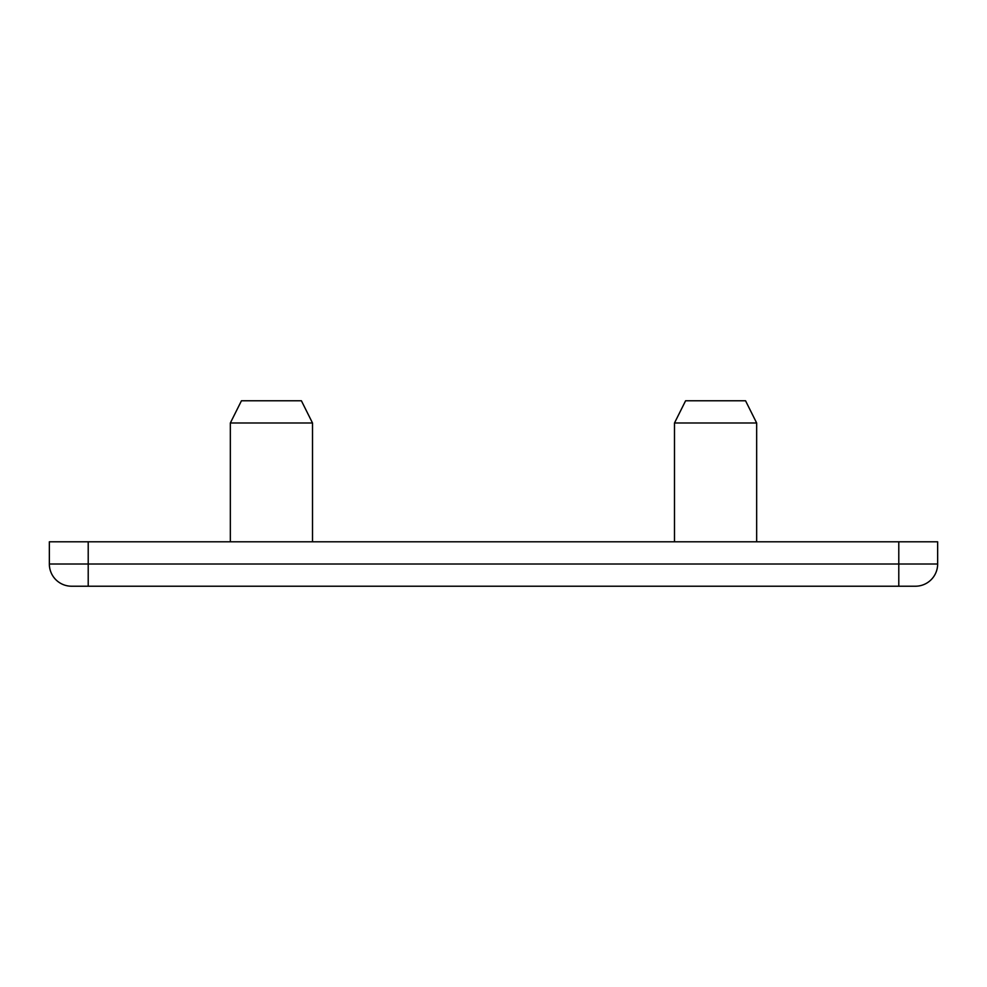 <?xml version="1.0" encoding="UTF-8"?>
<svg xmlns="http://www.w3.org/2000/svg" width="987" height="987" viewBox="0 0 987 987"><rect width="100%" height="100%" fill="white"/><g stroke="black" fill="none" stroke-linecap="round" stroke-linejoin="round"><path stroke-width="1.48" d="M312.509 541.801L312.509 422.991L230.341 422.991L230.341 541.801M756.659 541.801L756.659 422.991L674.491 422.991L674.491 541.801M312.509 422.991L301.405 400.784L241.445 400.784L230.341 422.991M756.659 422.991L745.555 400.784L685.595 400.784L674.491 422.991M88.213 541.801L49.35 541.801L49.35 564.009L88.213 564.009L88.213 541.801L898.787 541.801L898.787 564.009L88.213 564.009L88.213 586.216L71.557 586.216A22.207 22.207 0 0 1 49.35 564.009A22.207 22.207 0 0 0 71.557 586.216L915.442 586.216A22.207 22.207 63.4 0 0 937.65 564.009L937.65 541.801L898.787 541.801M915.442 586.216L914.431 586.216M898.787 586.216L898.787 564.009L937.65 564.009"/></g></svg>
